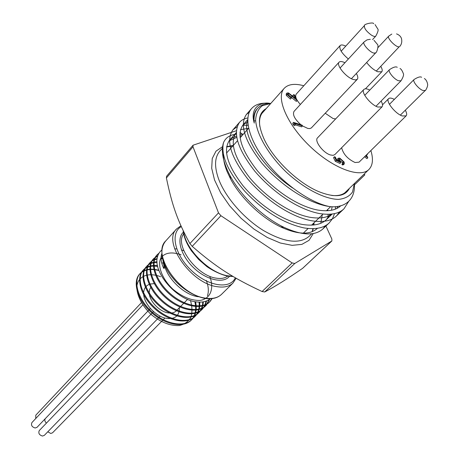 <?xml version="1.0" encoding="UTF-8"?>
<svg xmlns="http://www.w3.org/2000/svg" width="459" height="459" viewBox="0 0 459 459"><rect width="100%" height="100%" fill="white"/><g stroke="black" fill="none" stroke-linecap="round" stroke-linejoin="round"><path stroke-width="0.69" d="M162.727 259.163L164.385 268.171L163.731 268.389C160.971 262.462 160.346 257.499 161.861 253.494M212.219 298.591L209.906 301.666C202.115 309.687 183.342 305.751 169.417 292.899C155.4 280.156 150.11 262.209 157.236 254.693L159.095 253.058M209.861 299.01L206.223 305.315C198.414 313.359 179.664 309.486 165.797 296.686C151.831 283.989 146.61 266.059 153.765 258.509L157.839 255.623M161.505 254.567L161.929 254.504M206.625 300.897L205.173 305.338L202.574 308.93C194.736 317.003 176.004 313.187 162.199 300.433C148.291 287.793 143.133 269.875 150.317 262.301L153.329 259.92L157.133 258.509M161.052 258.084L162.486 258.124M203.326 301.844C203.09 306.239 201.633 309.802 198.954 312.527C191.082 320.611 172.389 316.865 158.63 304.162C144.774 291.557 139.691 273.667 146.891 266.059C149.359 263.426 152.738 262.009 157.018 261.814M199.699 302.131C200.164 307.983 198.713 312.636 195.35 316.09C187.467 324.203 168.792 320.514 155.09 307.857C141.292 295.309 136.266 277.425 143.501 269.794C146.782 266.346 151.464 264.975 157.535 265.681M163.071 266.937L164.064 267.276M195.574 301.764C197.175 309.326 195.907 315.281 191.782 319.63C183.87 327.76 165.223 324.129 151.579 311.523C137.832 299.016 132.875 281.16 140.127 273.501C144.442 269.129 150.701 268.073 158.906 270.322M190.474 300.484C192.264 306.738 192.413 312.332 190.91 317.272C188.419 321.547 184.524 324.306 179.222 325.551C169.956 325.953 160.478 322.178 150.787 314.214C141.911 305.321 137.224 296.302 136.73 287.162C137.597 276.232 148.039 271.877 160.621 276.72M207.457 295.791C208.925 291.35 208.524 286.209 206.252 280.369M181.087 254.802C171.982 251.63 165.326 252.548 161.115 257.556C156.932 265.038 161.78 278.716 172.928 289.245C182.154 296.881 191.173 300.616 199.981 300.444C210.452 298.866 214.364 288.745 209.861 276.697M183.812 250.717L181.425 249.897M176.721 248.933L174.644 248.83M158.992 270.563C151.74 268.658 145.847 269.318 141.309 272.537L139.57 274.109C132.312 281.78 137.258 299.629 151 312.126C164.638 324.731 183.279 328.346 191.191 320.216C195.454 315.7 196.67 309.504 194.828 301.632M164.351 268.182L163.484 267.867M157.695 266.392C151.298 265.48 146.375 266.817 142.938 270.408C135.703 278.045 140.712 295.923 154.505 308.465C168.195 321.111 186.865 324.794 194.759 316.681C198.236 313.084 199.671 308.23 199.057 302.12M162.997 263.087L161.671 262.818M157.058 262.416C152.497 262.491 148.917 263.914 146.329 266.685C139.117 274.293 144.195 292.188 158.045 304.776C171.786 317.473 190.485 321.214 198.351 313.118C201.145 310.284 202.608 306.56 202.752 301.936M162.635 258.796L161.063 258.704M157.076 259.019L152.979 260.431L149.743 262.921C142.565 270.512 147.706 288.413 161.608 301.058C175.413 313.801 194.123 317.599 201.971 309.532L204.651 305.769L206.097 301.104M161.981 255.061L161.367 255.129M157.684 256.07L153.191 259.14C146.031 266.69 151.24 284.62 165.2 297.306C179.05 310.1 197.8 313.962 205.615 305.912L209.304 299.429M158.848 253.46L156.657 255.324C149.531 262.852 154.809 280.793 168.814 293.531C182.728 306.371 201.501 310.295 209.293 302.274L211.903 298.625M161.964 249.885L161.562 250.235M161.958 249.92C159.525 251.807 157.953 254.418 157.236 257.763C153.513 273.151 177.214 300.375 196.848 301.947C202.442 302.567 206.877 301.506 210.165 298.757M198.397 296.755L197.927 296.686C183.944 294.885 166.428 277.902 164.339 264.12M143.661 293.049C143.07 303.158 156.272 317.364 167.369 318.506C175.522 319.068 179.498 315.494 179.303 307.771M154.144 283.662L150.466 283.995M149.961 284.132C146.312 285.303 144.229 287.913 143.724 291.958M263.856 111.227L262.829 112.248C259.914 115.559 258.933 120.378 259.892 126.701M331.61 195.425C337.967 196.108 342.741 194.926 345.925 191.873L346.901 190.801M349.442 188.339C345.036 196.848 334.829 197.949 318.821 191.65C298.247 183.187 273.535 159.514 264.206 139.318C257.229 123.597 257.901 113.35 266.209 108.582M236.339 130.74L193.061 145.21L192.998 146.805L218.501 212.867L220.917 215.719L292.148 262.938L294.793 263.472L331.863 240.975L331.851 239.019L325.672 225.53M187.547 299.388L176.222 310.904C174.397 312.699 171.821 313.382 168.505 312.946C159.801 311.988 149.37 301.179 149.221 292.98M149.209 292.544L149.668 289.365L151.143 286.875M292.79 188.087C262.433 167.908 241.486 134.309 247.711 120.711M254.194 114.331L254.665 114.165M337.79 206.338L336.797 208.478M331.937 214.06C326.969 217.796 319.602 218.868 309.831 217.273C290.111 213.487 267.012 197.995 250.161 178.322C234.182 157.684 229.529 142.468 236.207 132.668L236.282 132.588M240.476 129.645L248.508 128.354M330.141 214.238L326.332 219.654C321.363 224.543 313.405 226.149 302.47 224.474C282.773 220.819 259.8 205.483 243.121 185.884C227.314 165.32 222.804 150.082 229.592 140.173L232.69 137.689L236.569 136.214M239.908 135.738L241.968 135.709M332.086 206.688L331.507 210.239M340.876 205.678C335.994 210.36 328.133 211.788 317.295 209.975C297.558 206.045 274.333 190.405 257.31 170.65C241.147 149.938 236.345 134.745 242.914 125.066L247.74 121.864M253.919 120.872L255.129 120.901M270.144 103.418C261.131 101.462 249.432 107.377 254.263 123.087C253.167 117.085 253.947 112.575 256.598 109.546L257.126 108.99M254.263 123.087C253.534 116.678 254.67 111.755 257.683 108.318C260.683 105.013 265.055 103.378 270.804 103.418M302.934 268.033L302.624 268.326C287.632 278.699 274.998 286.582 264.711 291.976L262.078 291.522C232.988 277.919 216.034 267.075 192.218 246.351L189.888 243.563C177.553 221.06 172.016 205.087 166.399 177.943L166.583 176.25L193.061 145.21M248.072 125.296L242.736 125.273M237.073 126.776L232.885 129.88C225.696 140.42 230.636 156.771 247.699 178.93C265.686 200.067 290.392 216.665 311.38 220.727C322.97 222.598 331.364 220.98 336.567 215.873L339.769 211.76M249.329 112.099L246.345 114.52C239.403 124.808 244.653 141.114 262.106 163.433C280.472 184.748 305.442 201.679 326.475 206.045L329.516 206.561C310.462 202.867 283.668 184.174 266.295 161.981C248.858 139.788 243.362 117.699 251.63 108.49C255.244 104.526 260.626 102.776 267.775 103.235M348.536 201.656L343.998 208.776C338.845 213.837 330.474 215.386 318.879 213.441C297.862 209.224 273.03 192.464 254.848 171.236C237.596 148.997 232.501 132.668 239.569 122.249C241.652 119.96 244.406 118.531 247.831 117.969M253.77 117.768L254.091 117.791M335.489 206.596L335.357 209.115M334.559 213.601L332.454 218.759L329.235 222.873C323.985 228.025 315.568 229.707 303.99 227.922C283.553 223.395 263.942 211.318 245.158 191.678C227.939 171.781 220.716 155.446 223.481 142.686C220.819 151.212 223.028 162.239 230.102 175.763C240.803 195.976 263.214 217.446 283.863 227.274C301.838 235.496 314.822 236.069 322.826 229.001L329.241 222.873M327.697 209.528L327.864 210.721M328.105 214.324L327.938 217.87M325.477 225.639L322.826 229.001M270.73 103.499L262.445 105.645C258.297 108.789 256.024 113.585 255.629 120.028C256.483 134.062 268.113 154.316 285.693 171.563C303.669 188.385 324.398 199.143 338.455 199.401C344.881 198.73 349.574 196.251 352.535 191.971L354.325 183.606M354.434 183.623C355.536 202.58 341.662 208.116 329.516 206.561M240.941 136.862L240.005 136.914M236.746 137.344L228.926 141.005M223.378 154.023C223.217 159.124 224.428 164.919 227.021 171.396L230.584 178.941C240.562 197.806 261.395 217.767 280.667 226.93C297.541 234.635 309.75 235.14 317.301 228.45L317.462 228.295M320.795 223.252L322.264 214.789M239.965 132.399L243.012 134.521L239.868 134.177M236.351 134.206C229.97 134.791 225.679 137.62 223.481 142.686M345.747 46.141C342.999 44.793 341.129 44.603 340.125 45.567C338.914 48.746 341.662 53.227 348.358 59.016M366.632 62.504C369.983 66.848 373.678 69.929 377.728 71.747L381.762 71.788C382.611 70.766 382.29 68.959 380.792 66.366M394.35 99.385C391.59 97.945 389.68 97.698 388.612 98.645C385.365 101.106 395.251 113.717 402.256 115.966L406.117 115.88C407.058 114.819 406.794 112.92 405.32 110.194M369.811 90.073C366.965 88.644 364.991 88.432 363.889 89.442C360.59 92.047 370.511 104.681 377.763 107.027L381.951 106.913C382.926 105.788 382.657 103.826 381.136 101.032M344.939 62.728C342.093 61.345 340.142 61.167 339.075 62.183C335.942 64.782 345.587 76.871 352.822 79.35L355.547 79.935L357.28 79.298C358.221 78.162 357.911 76.217 356.35 73.457M303.795 85.758C294.758 83.286 288.235 84.14 284.224 88.323C275.572 97.394 286.915 124.355 309.911 146.283C332.804 168.327 360.217 178.511 368.916 169.48C372.811 165.429 373.465 159.118 370.878 150.546M302.475 125.909L307.765 128.422L309.659 128.595L311.288 127.992L357.28 79.298M339.075 62.183L294.001 111.422C292.4 114.75 294.724 119.208 300.966 124.796M363.889 89.442L317.553 137.82C313.979 140.752 323.262 153.088 330.543 154.993L333.114 155.337L334.858 154.591L381.951 106.913M341.628 147.735C343.286 154.178 347.773 159.107 355.088 162.515L359.076 162.159L406.117 115.88M325.236 113.247L333.05 118.52L335.644 118.933M340.125 45.567L296.233 94.124C294.839 96.379 296.221 99.827 300.37 104.463M366.385 154.97L367.82 157.77L366.948 158.619L364.549 156.771M367.366 154L367.533 154.327L366.454 155.108M302.492 125.95L294.798 123.454L295.43 124.791L294.575 125.714L293.444 124.917L292.693 123.31L293.548 122.387L302.12 125.169L302.492 125.95L301.638 126.862L295.384 124.842M293.64 94.629L294.494 94.927L297.168 100.498L288.889 93.67L287.959 93.739L288.034 94.864L290.88 97.446L291.236 98.186L290.409 99.098L286.33 95.443L286.198 93.929L287.018 93.011L288.47 92.913L295.47 98.444L293.64 94.629L292.819 95.541L293.29 96.522M297.168 100.498L296.342 101.41L287.902 94.537M338.461 160.082L338.329 158.212L339.786 158.126L344.181 162.079L344.302 163.88L343.206 164.081L342.81 163.284L343.435 163.146L343.321 161.775L340.142 158.906L339.207 158.957L339.379 160.484L340.756 162.566L339.872 163.45L335.299 161.293L333.527 157.655L334.41 156.766L335.254 157.03L336.728 160.042L339.132 161.178L338.461 160.082L337.939 160.61M337.313 160.317L337.445 159.101L338.329 158.212M344.302 163.88L343.418 164.764L342.316 164.965L341.926 164.167L342.81 163.284M342.684 163.415L342.437 162.658L339.092 159.743M364.085 174.156L364.848 174.868L355.128 184.271L354.371 183.566M364.848 174.868L364.176 174.07M295.43 124.791L294.305 123.993L293.444 124.917M294.305 123.993L293.548 122.387M288.889 93.67L288.063 94.588M292.194 96.115L291.367 97.027M291.236 98.186L287.15 94.525L286.33 95.443M287.15 94.525L287.018 93.011M340.756 162.566L336.183 160.403L335.299 161.293M336.183 160.403L334.41 156.766M340.142 158.906L339.264 159.789M343.321 161.775L342.437 162.658M343.206 164.081L342.316 164.965M367.82 157.77L365.416 155.917M367.533 154.327L367.16 154.207M365.725 155.612L366.265 156.031L365.943 155.4M150.397 308.465L37.007 427.335L35.165 428C31.906 426.985 30.833 425.166 31.946 422.55L142.76 304.977M160.191 316.153L44.288 435.396L42.492 436.05C39.216 435.023 38.149 433.187 39.285 430.548L153.524 311.592M164.919 318.001L52.521 432.826L50.765 433.462L47.799 431.787M46.434 423.1C44.747 421.511 44.391 419.996 45.384 418.556L147.758 311.236M35.768 418.493L35.796 415.177L141.355 302.739M205.569 298.126C212.523 299.142 217.864 297.862 221.582 294.288C217.635 298.063 212.098 299.44 204.966 298.43C195.195 296.371 185.797 291.075 176.772 282.549C167.839 272.577 167.145 270.047 164.259 263.919C160.656 254.097 161.172 246.403 165.808 240.849C151.246 253.867 179.435 295.263 205.569 298.126M183.554 231.428C185.413 249.134 209.321 273.116 227.888 275.825L232.753 276.289M183.675 233.97C174.305 245.031 196.429 275.595 216.046 278.131C220.922 278.94 224.801 278.28 227.693 276.146M229.425 276.381C223.355 283.903 206.309 280.03 193.56 267.712C180.708 255.497 176.107 238.628 183.365 232.248M236.121 278.257L233 283.019C229.322 286.548 223.998 287.764 217.027 286.674C190.846 283.513 162.147 241.79 176.583 228.955L180.932 225.765M181.316 226.626C169.979 232.667 174.586 254.705 191.432 270.489C208.116 286.462 230.12 289.64 235.324 277.798M222.443 148.148L219.815 151.131C214.433 157.512 214.181 167.202 219.058 180.203C226.075 198.041 244.136 218.616 263.38 230.475C284.138 242.358 299.314 244.366 308.913 236.505L311.781 233.751M312.304 231.634L313.331 228.668M313.939 224.979L314.031 222.77M313.256 233.539L309.027 240.332L301.861 244.389L292.108 245.341L280.323 243.012L267.27 237.464L253.844 229.007L240.992 218.209L229.655 205.833L220.636 192.774L214.531 179.968L211.702 168.298L212.242 158.51L215.988 151.177L222.592 146.662M233.321 145.434L226.626 146.656M302.624 268.326L331.725 241.078M294.793 263.472L264.711 291.976M262.078 291.522L292.148 262.938M220.917 215.719L192.218 246.351M192.998 146.805L166.399 177.943M189.888 243.563L218.501 212.867M376.013 106.247L401.028 80.778L398.429 80.75C393.908 79.137 387.522 71.168 389.502 69.636C393.265 67.146 395.847 66.366 397.253 67.295M400.363 115.1L425.235 90.498L422.848 90.457C418.482 88.908 412.125 80.962 414.064 79.516C417.833 77.123 420.346 76.383 421.603 77.284M351.41 78.724L375.703 52.837L374.028 53.112C369.793 52.452 361.979 43.622 364.102 41.918L367.028 39.876L370.31 39.273M372.599 39.549L375.766 36.129C375.06 36.76 373.666 36.462 371.583 35.228C366.334 31.384 363.958 28.16 364.457 25.561C363.712 24.115 373.586 21.831 373.666 23.707M376.294 71.082L399.187 46.789C396.134 47.725 386.524 37.867 388.756 36.095L391.808 34.069M191.191 320.216L191.782 319.63M194.759 316.681L195.35 316.09M198.351 313.118L198.948 312.527M201.971 309.532L202.574 308.936M205.621 305.918L206.223 305.315M209.293 302.274L209.906 301.666M139.57 274.109L140.127 273.501M142.938 270.408L143.495 269.794M146.329 266.679L146.891 266.059M149.749 262.927L150.317 262.301M153.191 259.14L153.765 258.509M156.662 255.324L157.236 254.693M233.138 276.519L227.36 276.089C220.647 274.442 213.819 271.275 206.871 266.599L198.569 259.375L191.501 250.912C186.606 243.815 183.835 237.051 183.17 230.625M312.097 231.715L312.998 228.674M313.422 225.03L313.434 223.349M226.574 146.96L232.77 146.054M303.313 233.149L308.127 228.484M311.563 225.157L323.016 214.066M326.395 210.79L330.681 206.636M223.407 156.582L223.843 156.094M226.517 153.082L237.504 140.729M240.114 137.798L248.617 128.233M257.683 108.318L256.598 109.546M247.722 119.61L242.914 125.066M236.207 132.668L229.592 140.173M332.184 214.026L326.332 219.654M176.583 228.955L165.808 240.849M233 283.019L221.582 294.288M336.567 215.873L343.998 208.776M232.885 129.88L239.569 122.249M246.345 114.52L251.63 108.49M280.667 226.93L283.863 227.274M230.584 178.941L230.102 175.763M302.797 268.188L331.863 240.975M344.824 192.814L368.916 169.48M261.934 113.39L284.224 88.323M388.612 98.645L382.513 104.824M381.762 71.788L365.439 88.817M389.502 69.636L364.739 95.334M401.028 80.778C403.346 76.98 404.075 74.467 403.197 73.239C402.182 70.566 401.114 68.993 400.001 68.511M414.064 79.516L389.439 104.336M425.235 90.498C425.16 91.312 428.115 86.539 427.616 84.204C427.117 81.524 426.038 79.625 424.374 78.512M364.102 41.918L340.044 68.041M375.703 52.837C376.535 53.267 379.048 45.573 377.459 44.42L374.005 40.312M364.457 25.561L341.163 51.184M375.766 36.129C377.981 32.067 378.635 29.651 377.734 28.888L375.037 24.579M388.756 36.095L377.935 47.65M399.714 46.52C401.568 44.414 402.17 41.798 401.522 38.654C400.816 36.445 399.158 34.85 396.542 33.886"/></g></svg>
